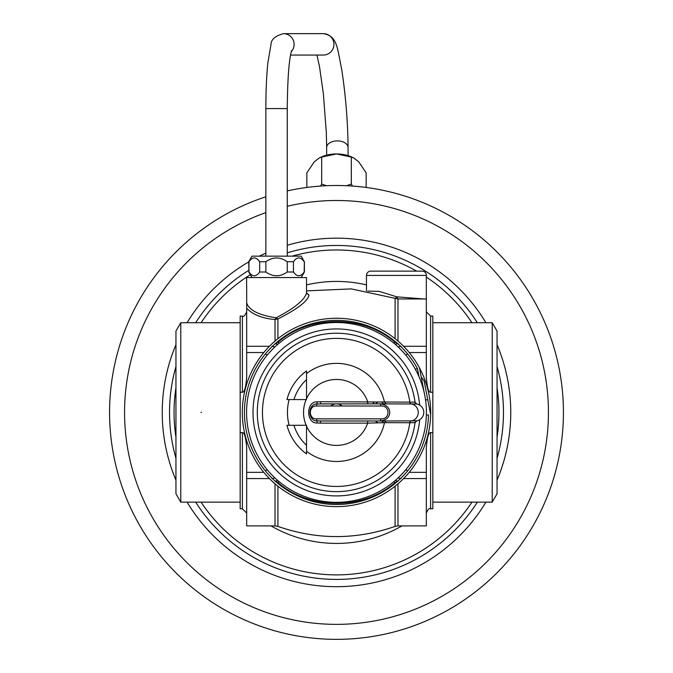 <?xml version="1.0" encoding="UTF-8"?>
<svg xmlns="http://www.w3.org/2000/svg" width="673" height="673" viewBox="0 0 673 673"><rect width="100%" height="100%" fill="white"/><g stroke="black" fill="none" stroke-linecap="round" stroke-linejoin="round"><path stroke-width="1.01" d="M432.832 502.151L492.224 502.151L497.053 493.78L497.053 331.082L492.224 322.712L432.832 322.712M492.224 502.151L492.224 322.712M397.987 483.786L397.987 525.891L426.32 525.891L426.32 447.797C427.128 437.509 428.558 432.453 430.602 432.63L430.602 508.763L432.832 508.763L432.832 316.1L430.602 316.1L430.602 392.233C428.558 392.409 427.128 387.354 426.32 377.057L426.32 298.972L397.987 298.972L396.834 296.852L379.025 291.325L367.761 291.106M426.32 288.624L426.32 274.525A4.282 4.282 0 0 0 422.131 271.143L370.773 271.143M366.474 290.879L366.474 275.425L426.32 275.425L426.32 298.972M405.323 354.578L403.371 352.324M400.696 349.48L399.072 347.865M401.007 346.284L398.071 346.915L395.194 344.315L397.987 343.667L395.093 342.33C363.513 314.577 309.21 314.771 277.907 342.33L275.013 343.667L277.756 344.357M407.535 353.889L405.886 355.251M368.249 328.315L369.115 328.643M273.928 347.865L272.296 349.48M269.629 352.324L267.677 354.578M246.587 412.431A89.913 89.913 0 0 1 336.5 322.518A89.913 89.913 0 0 1 426.413 412.431A89.913 89.913 0 0 1 336.5 502.344A89.913 89.913 0 0 1 246.587 412.431M426.371 415.106L428.516 414.938A92.05 92.05 0 0 1 246.108 429.837A92.05 92.05 0 0 1 417.403 368.518L418.951 376.577M424.352 393.31L419.506 368.106A2.137 2.137 0 0 0 419.279 367.492A94.195 94.195 0 0 0 244.005 430.24A94.195 94.195 0 0 0 430.661 414.989A94.195 94.195 0 0 0 419.279 367.492M425.605 400.082L427.759 399.669L430.619 414.526A2.137 2.137 0 0 1 430.661 414.989M417.403 368.518L415.359 369.25M421.18 376.83L424.141 380.893L427.759 399.669M425.656 400.073L425.176 397.566M267.677 470.284L269.629 472.539M272.304 475.382L273.928 476.997M304.667 496.523L303.944 496.237M399.072 476.997L400.704 475.382M403.371 472.53L405.323 470.284M407.535 470.974L405.886 469.611M432.832 392.233L430.602 392.233M430.602 432.63L432.832 432.63M401.007 478.57L398.071 477.948M271.993 478.57L274.929 477.948L277.806 480.539L275.013 481.187L277.907 482.524C309.487 510.285 363.79 510.092 395.093 482.524L397.987 481.187L395.194 480.539M306.526 292.78L309.008 295.195C307.813 301.092 297.449 309.016 277.899 318.968L275.013 319.507C262.579 318.506 253.141 314.787 246.68 308.343L246.68 377.057C245.872 387.354 244.442 392.409 242.398 392.233L242.398 316.1L240.168 316.1L240.168 432.63L242.398 432.63C244.442 432.453 245.872 437.509 246.68 447.797L246.68 525.891L275.013 525.891L275.013 483.786M287.262 252.88A166.98 166.98 0 0 1 477.325 322.712M497.053 366.566A166.98 166.98 0 0 1 497.053 458.296M477.325 502.151A166.98 166.98 0 0 1 195.675 502.151M175.947 458.296A166.98 166.98 0 0 1 175.947 366.566M195.675 322.712A166.98 166.98 0 0 1 248.732 270.378M187.111 502.151A174.257 174.257 0 0 0 485.889 502.151M497.053 480.16A174.257 174.257 0 0 0 497.053 344.702M485.889 322.712A174.257 174.257 0 0 0 287.262 245.275M265.852 253.132A174.257 174.257 0 0 0 259.408 256.152M248.732 261.89A174.257 174.257 0 0 0 187.111 322.712M175.947 344.702A174.257 174.257 0 0 0 175.947 480.16M287.262 190.913A226.919 226.919 0 0 1 563.419 412.431A226.919 226.919 0 0 1 336.5 639.35A226.919 226.919 0 0 1 265.852 196.785M306.838 187.456L306.838 172.868L314.249 161.84L319.246 157.995L321.669 157.078L336.5 153.94L351.331 157.078L351.331 184.066L352.442 186.068M351.331 157.078L353.754 157.995L358.751 161.84L366.162 172.868L366.162 187.456M321.669 157.078L321.669 184.066L326.548 185.731M346.452 185.731L351.331 184.066M320.558 186.068L321.669 184.066M353.754 157.995L352.585 157.415A25.692 15.799 180 0 0 349.346 156.06A25.692 15.799 180 0 0 336.5 153.94A25.692 15.799 180 0 0 320.415 157.415L319.246 157.995M326.649 155.143L326.649 147.48A10.701 6.579 180 0 1 335.019 141.052A10.701 6.579 180 0 1 335.903 140.96A10.701 6.579 180 0 1 348.059 147.48C347.823 121.72 345.703 95.684 341.699 69.361C337.165 48.12 337.56 35.829 323.292 33.65A10.701 10.642 -90 0 1 333.926 43.905A10.701 10.642 -90 0 1 323.292 55.06L290.509 55.06M323.292 33.65L283.468 33.65A10.701 10.642 90 0 1 291.258 51.644M287.262 272.001L293.453 272.001C297.02 277.015 300.587 277.015 304.162 272.001L304.389 261.721L301.176 256.152L251.938 256.152L248.732 261.721L248.96 272.001C252.526 277.015 256.093 277.015 259.66 272.001L265.852 272.001C272.994 277.015 280.128 277.015 287.262 272.001L287.262 261.721L293.453 261.721C297.02 256.707 300.595 256.707 304.162 261.721L302.976 260.291M287.262 261.721C280.128 256.707 272.994 256.707 265.852 261.721L259.66 261.721C256.102 256.707 252.526 256.707 248.96 261.721L248.732 261.721M265.852 261.721L265.852 272.001M293.453 261.721L293.453 272.001M302.976 273.423L304.389 272.001L301.176 277.562M251.938 277.562L248.732 272.001M277.907 338.679L277.907 318.96L276.166 317.774C294.252 308.36 304.373 300.158 306.526 293.167L306.526 277.562L246.587 277.562L246.621 286.353M275.013 341.076L275.013 319.507L276.166 317.774C258.853 315.2 249.018 310.228 246.68 302.842L246.68 286.353M271.993 346.284L274.929 346.915M265.465 353.889L267.114 355.251M265.465 470.974L267.114 469.611M240.168 432.63L240.168 508.763L242.398 508.763L242.398 432.63M242.398 392.233L240.168 392.233M246.587 317.824L246.68 317M246.587 318.775L246.638 317.824M246.68 302.917L246.68 301.681M246.68 301.361L246.68 298.972M246.68 308.343L246.68 302.842M395.093 338.679L395.093 298.467L396.834 296.852L424.2 298.972M366.474 275.425A4.282 4.282 0 0 1 370.756 271.143M240.168 322.712L180.776 322.712L180.776 502.151L240.168 502.151M180.776 322.712L175.947 331.082L175.947 493.78L180.776 502.151M248.96 261.721L248.96 272.001M259.66 272.001L259.66 261.721M419.666 419.759A83.486 83.486 0 0 1 332.832 495.841A83.486 83.486 0 0 1 253.014 412.431A83.486 83.486 0 0 1 332.832 329.021A83.486 83.486 0 0 1 419.666 405.096M381.482 403.867L416.78 404.002L415.039 402.176A2.137 2.137 0 0 0 416.78 404.01A8.564 8.564 0 0 1 416.78 420.852L416.78 420.852A2.137 2.137 0 0 0 415.039 422.686A79.204 79.204 0 0 1 331.36 491.475A79.204 79.204 0 0 1 257.296 412.431A79.204 79.204 0 0 1 331.36 333.387A79.204 79.204 0 0 1 415.039 402.176L409.823 402.134A74.047 74.047 0 0 0 331.335 338.569A74.047 74.047 0 0 0 263.177 422.728A74.047 74.047 0 0 0 409.823 422.728L415.039 422.686A79.204 79.204 0 0 1 331.36 491.475A79.204 79.204 0 0 1 257.296 412.431A79.204 79.204 0 0 1 331.36 333.387A79.204 79.204 0 0 1 415.039 402.176A2.137 2.137 0 0 0 416.78 404.01A8.564 8.564 0 0 1 416.78 420.852L380.834 420.995M411.506 420.894A2.137 2.011 -90.2 0 0 409.823 422.728L384.476 422.669A49.053 49.053 0 0 1 306.526 451.272L306.526 425.277L286.95 425.277A51.19 51.19 0 0 0 306.526 453.93L306.526 451.272M306.526 398.702L306.526 370.932A51.19 51.19 0 0 0 286.95 399.585L306.526 399.585L306.526 398.702A32.96 32.96 0 0 1 367.677 401.731L367.677 403.867L320.508 403.867L320.508 401.731L409.823 402.134A2.137 2.011 90.2 0 0 411.506 403.968M381.852 402.101L383.509 403.867L380.136 403.867C386.193 404.624 389.406 407.485 389.768 412.431C389.49 417.361 386.285 420.213 380.136 420.995L383.509 420.995L381.852 422.762L384.476 422.669L386.252 420.953M306.526 426.152A32.96 32.96 0 0 0 367.677 423.132L320.508 423.132L320.508 420.995L367.677 420.995L367.677 423.132L381.852 422.762M293.966 425.277A44.426 44.426 0 0 0 306.526 445.223L306.526 452.121M306.526 379.639A44.426 44.426 0 0 0 293.966 399.585M374.457 401.941A13.914 13.914 0 0 0 372.632 403.867M294.051 425.546A13.914 13.914 0 0 0 294.757 425.277M294.757 399.585A13.914 13.914 0 0 0 294.051 399.316M378.083 402.025A11.777 11.777 0 0 0 375.517 403.867M375.517 420.995A11.777 11.777 0 0 0 378.083 422.837M342.162 406.004A8.564 8.564 0 0 0 330.838 406.004M320.508 423.132L316.991 422.989C305.87 423.435 306.022 401.293 316.991 401.874L320.508 401.731M316.991 401.874L317.176 403.943A2.137 0.715 90 0 0 316.647 406.004C308.268 405.415 308.268 419.439 316.647 418.85A2.137 0.715 90 0 0 317.176 420.919C307.561 421.281 307.561 403.581 317.176 403.943L380.136 403.867A2.137 0.522 90 0 1 380.657 406.004C390.441 405.037 390.441 419.826 380.657 418.85A2.137 0.522 -90 0 1 380.136 420.995L317.176 420.919L316.991 422.989M201.572 412.431L200.983 412.431M426.32 352.526L409.192 352.526M403.564 346.284L426.32 346.284M409.192 472.337L426.32 472.337M426.32 478.57L403.564 478.57M275.013 525.891L277.907 526.395L277.907 486.184M277.907 483.424L277.907 482.524L279.186 481.708M395.093 483.424L395.093 482.524L393.814 481.708M395.093 486.184L395.093 526.395L397.987 525.891M269.436 478.57L246.68 478.57M306.526 284.906A130.999 130.999 0 0 1 336.5 281.432A130.999 130.999 0 0 1 337.594 281.432A130.999 130.999 0 0 1 366.474 284.906M401.983 525.891A130.999 130.999 0 0 1 336.5 543.431A130.999 130.999 0 0 1 335.406 543.422A130.999 130.999 0 0 1 271.017 525.891M416.671 271.143A162.454 162.454 0 0 0 337.493 249.977A162.454 162.454 0 0 0 336.5 249.977A162.454 162.454 0 0 0 292.124 256.152M250.306 274.727A162.454 162.454 0 0 0 201.067 322.712M175.947 387.682A162.454 162.454 0 0 0 175.947 437.181M201.067 502.151A162.454 162.454 0 0 0 335.507 574.877A162.454 162.454 0 0 0 336.5 574.885A162.454 162.454 0 0 0 471.933 502.151M497.053 437.181A162.454 162.454 0 0 0 497.053 387.682M471.933 322.712A162.454 162.454 0 0 0 426.32 277.066M287.262 206.291A211.936 211.936 0 0 1 548.436 412.431A211.936 211.936 0 0 1 336.5 624.367A211.936 211.936 0 0 1 265.852 212.618M291.611 50.525L291.628 50.5C289.003 59.417 287.548 78.775 287.262 108.58L265.852 108.58L265.852 256.152M306.526 293.167L309.008 295.195M279.186 343.154L277.907 342.33L277.907 341.438M246.68 472.337L263.808 472.337M246.68 346.284L269.436 346.284M263.808 352.526L246.68 352.526M395.093 341.438L395.093 342.33L393.814 343.154M306.526 290.879L351.306 288.902L397.987 298.972L397.987 341.076M416.78 420.852L416.78 420.852A2.137 2.137 0 0 0 415.039 422.686L416.78 420.852M409.748 402.134A2.137 2.011 90.2 0 0 411.43 403.968A8.564 8.059 -90 0 1 418.244 412.431A8.564 8.059 -90 0 1 411.43 420.894A2.137 2.011 -90.2 0 0 409.748 422.728M289.154 425.277A49.053 49.053 0 0 1 289.154 399.585M306.526 373.591A49.053 49.053 0 0 1 384.476 402.193L386.252 403.909M306.139 425.277A32.96 32.96 0 0 1 306.139 399.585M380.657 406.004L316.647 406.004M316.647 418.85L380.657 418.85M403.438 352.408L400.149 348.925M430.602 316.1L426.32 311.818M430.602 508.763C429.593 507.661 428.163 509.082 426.32 513.045M403.447 472.454L400.132 475.954M277.907 526.395C316.966 539.973 356.034 539.973 395.093 526.395M348.059 147.48L348.059 155.631M287.262 256.152L287.262 108.58M304.389 261.721L304.389 272.001M269.553 352.408L272.868 348.908M269.562 472.454L272.851 475.937M242.398 508.763L246.68 513.045M242.398 316.1C243.407 317.202 244.837 315.772 246.68 311.818M283.468 33.65C275.139 35.905 270.983 39.589 270.983 44.704L267.837 62.976C266.542 75.94 265.877 91.133 265.852 108.58M326.649 147.48L326.321 132.472L323.334 93.438L319.473 66.408L316.941 55.06"/></g></svg>
